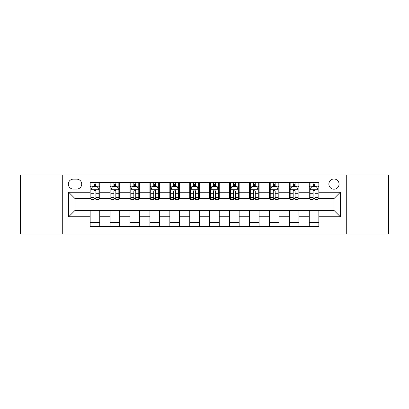 <?xml version="1.0" encoding="UTF-8"?>
<svg xmlns="http://www.w3.org/2000/svg" width="409" height="409" viewBox="0 0 409 409"><rect width="100%" height="100%" fill="white"/><g stroke="black" fill="none" stroke-linecap="round" stroke-linejoin="round"><path stroke-width="0.61" d="M333.974 179.004A5.097 5.097 0 0 0 328.872 184.101A5.097 5.097 0 0 0 333.974 189.203A5.097 5.097 0 0 0 339.071 184.101A5.097 5.097 0 0 0 333.974 179.004M346.72 233.979L388.55 233.979L388.55 175.021L346.72 175.021L346.72 233.979L62.28 233.979L62.28 175.021L20.45 175.021L20.45 233.979L62.28 233.979M73.272 189.045L76.78 189.045A4.939 4.939 0 0 0 81.718 184.101A4.939 4.939 0 0 0 76.78 179.162L73.272 179.162A4.939 4.939 0 0 0 68.334 184.101A4.939 4.939 0 0 0 73.272 189.045M346.72 175.021L62.28 175.021M90.164 216.77L68.656 216.77L68.656 192.23L90.164 192.23L90.164 198.605L75.026 198.605L75.026 210.395L90.164 210.395L90.164 226.412L318.836 226.412L318.836 210.395L333.974 210.395L333.974 198.605L318.836 198.605L318.836 192.23L340.344 192.23L340.344 216.77L318.836 216.77M318.836 192.23L318.836 182.588L90.164 182.588L90.164 192.23M309.276 182.588L309.276 198.605L310.068 198.605M313.1 198.605L315.012 198.605M318.038 198.605L318.836 198.605M309.276 198.605L298.12 198.605M289.352 182.588L289.352 198.605L290.15 198.605M293.176 198.605L295.088 198.605M289.352 198.605L278.202 198.605M269.434 182.588L269.434 198.605L270.231 198.605M273.258 198.605L275.17 198.605M269.434 198.605L258.278 198.605M249.516 182.588L249.516 198.605L250.313 198.605M253.34 198.605L255.252 198.605M249.516 198.605L238.36 198.605M229.597 182.588L229.597 198.605L230.395 198.605M233.421 198.605L235.333 198.605M229.597 198.605L218.442 198.605M209.679 182.588L209.679 198.605L210.477 198.605M213.503 198.605L215.415 198.605M209.679 198.605L198.523 198.605M189.761 182.588L189.761 198.605L190.558 198.605M193.585 198.605L195.497 198.605M189.761 198.605L178.605 198.605M169.842 182.588L169.842 198.605L170.64 198.605M173.667 198.605L175.579 198.605M169.842 198.605L158.687 198.605M149.924 182.588L149.924 198.605L150.722 198.605M153.748 198.605L155.66 198.605M149.924 198.605L138.769 198.605M130.006 182.588L130.006 198.605L130.798 198.605M133.83 198.605L135.742 198.605M130.006 198.605L118.85 198.605M110.082 182.588L110.082 198.605L110.88 198.605M113.912 198.605L115.824 198.605M110.082 198.605L98.932 198.605M90.164 198.605L90.962 198.605M93.988 198.605L95.9 198.605M90.164 210.395L99.724 210.395L99.724 226.412M318.836 210.395L99.724 210.395M99.724 182.588L99.724 198.605M90.164 186.576L90.962 186.576M93.988 186.576L95.9 186.576M98.932 186.576L99.724 186.576M90.164 222.424L99.724 222.424M110.082 210.395L110.082 226.412M119.648 182.588L119.648 198.605M110.082 186.576L110.88 186.576M113.912 186.576L115.824 186.576M118.85 186.576L119.648 186.576M119.648 210.395L119.648 226.412M110.082 222.424L119.648 222.424M130.006 210.395L130.006 226.412M139.566 210.395L139.566 226.412M130.006 222.424L139.566 222.424M139.566 182.588L139.566 198.605M130.006 186.576L130.798 186.576M133.83 186.576L135.742 186.576M138.769 186.576L139.566 186.576M149.924 210.395L149.924 226.412M159.484 210.395L159.484 226.412M149.924 222.424L159.484 222.424M159.484 182.588L159.484 198.605M149.924 186.576L150.722 186.576M153.748 186.576L155.66 186.576M158.687 186.576L159.484 186.576M169.842 210.395L169.842 226.412M179.403 210.395L179.403 226.412M169.842 222.424L179.403 222.424M179.403 182.588L179.403 198.605M169.842 186.576L170.64 186.576M173.667 186.576L175.579 186.576M178.605 186.576L179.403 186.576M189.761 210.395L189.761 226.412M199.321 210.395L199.321 226.412M189.761 222.424L199.321 222.424M199.321 182.588L199.321 198.605M189.761 186.576L190.558 186.576M193.585 186.576L195.497 186.576M198.523 186.576L199.321 186.576M209.679 210.395L209.679 226.412M219.239 210.395L219.239 226.412M209.679 222.424L219.239 222.424M219.239 182.588L219.239 198.605M209.679 186.576L210.477 186.576M213.503 186.576L215.415 186.576M218.442 186.576L219.239 186.576M229.597 210.395L229.597 226.412M239.158 210.395L239.158 226.412M229.597 222.424L239.158 222.424M239.158 182.588L239.158 198.605M229.597 186.576L230.395 186.576M233.421 186.576L235.333 186.576M238.36 186.576L239.158 186.576M249.516 210.395L249.516 226.412M259.076 210.395L259.076 226.412M249.516 222.424L259.076 222.424M259.076 182.588L259.076 198.605M249.516 186.576L250.313 186.576M253.34 186.576L255.252 186.576M258.278 186.576L259.076 186.576M269.434 210.395L269.434 226.412M278.994 210.395L278.994 226.412M269.434 222.424L278.994 222.424M278.994 182.588L278.994 198.605M269.434 186.576L270.231 186.576M273.258 186.576L275.17 186.576M278.202 186.576L278.994 186.576M289.352 210.395L289.352 226.412M298.918 210.395L298.918 226.412M289.352 222.424L298.918 222.424M298.918 182.588L298.918 198.605M289.352 186.576L290.15 186.576M293.176 186.576L295.088 186.576M298.12 186.576L298.918 186.576M309.276 210.395L309.276 226.412M309.276 222.424L318.836 222.424M309.276 186.576L310.068 186.576M313.1 186.576L315.012 186.576M318.038 186.576L318.836 186.576M75.026 198.605L68.656 192.23M75.026 210.395L68.656 216.77M340.344 192.23L333.974 198.605M340.344 216.77L333.974 210.395M95.9 184.658L93.988 184.658M98.932 197.562L95.9 197.562L95.9 199.561L98.932 199.561L98.932 189.837L97.337 186.652L92.557 186.652L90.962 189.837L90.962 199.561L93.988 199.561L93.988 197.562L90.962 197.562M90.962 189.837L90.962 182.588M98.932 189.837L98.932 182.588M93.988 186.652L93.988 182.588M95.9 182.588L95.9 186.652M95.9 197.562L95.9 191.034C95.266 189.807 94.627 189.807 93.988 191.034L93.988 197.562M115.824 184.658L113.912 184.658M118.85 197.562L115.824 197.562L115.824 199.561L118.85 199.561L118.85 189.837L117.255 186.652L112.475 186.652L110.88 189.837L110.88 199.561L113.912 199.561L113.912 197.562L110.88 197.562M110.88 189.837L110.88 182.588M118.85 189.837L118.85 182.588M113.912 186.652L113.912 182.588M115.824 182.588L115.824 186.652M115.824 197.562L115.824 191.034C115.185 189.807 114.546 189.807 113.912 191.034L113.912 197.562M135.742 184.658L133.83 184.658M138.769 197.562L135.742 197.562L135.742 199.561L138.769 199.561L138.769 189.837L137.173 186.652L132.393 186.652L130.798 189.837L130.798 199.561L133.83 199.561L133.83 197.562L130.798 197.562M130.798 189.837L130.798 182.588M138.769 189.837L138.769 182.588M133.83 186.652L133.83 182.588M135.742 182.588L135.742 186.652M135.742 197.562L135.742 191.034C135.103 189.807 134.464 189.807 133.83 191.034L133.83 197.562M155.66 184.658L153.748 184.658M158.687 197.562L155.66 197.562L155.66 199.561L158.687 199.561L158.687 189.837L157.092 186.652L152.312 186.652L150.722 189.837L150.722 199.561L153.748 199.561L153.748 197.562L150.722 197.562M150.722 189.837L150.722 182.588M158.687 189.837L158.687 182.588M153.748 186.652L153.748 182.588M155.66 182.588L155.66 186.652M155.66 197.562L155.66 191.034C155.021 189.807 154.387 189.807 153.748 191.034L153.748 197.562M175.579 184.658L173.667 184.658M178.605 197.562L175.579 197.562L175.579 199.561L178.605 199.561L178.605 189.837L177.01 186.652L172.23 186.652L170.64 189.837L170.64 199.561L173.667 199.561L173.667 197.562L170.64 197.562M170.64 189.837L170.64 182.588M178.605 189.837L178.605 182.588M173.667 186.652L173.667 182.588M175.579 182.588L175.579 186.652M175.579 197.562L175.579 191.034C174.94 189.807 174.306 189.807 173.667 191.034L173.667 197.562M195.497 184.658L193.585 184.658M198.523 197.562L195.497 197.562L195.497 199.561L198.523 199.561L198.523 189.837L196.928 186.652L192.148 186.652L190.558 189.837L190.558 199.561L193.585 199.561L193.585 197.562L190.558 197.562M190.558 189.837L190.558 182.588M198.523 189.837L198.523 182.588M193.585 186.652L193.585 182.588M195.497 182.588L195.497 186.652M195.497 197.562L195.497 191.034C194.858 189.807 194.224 189.807 193.585 191.034L193.585 197.562M215.415 184.658L213.503 184.658M218.442 197.562L215.415 197.562L215.415 199.561L218.442 199.561L218.442 189.837L216.852 186.652L212.072 186.652L210.477 189.837L210.477 199.561L213.503 199.561L213.503 197.562L210.477 197.562M210.477 189.837L210.477 182.588M218.442 189.837L218.442 182.588M213.503 186.652L213.503 182.588M215.415 182.588L215.415 186.652M215.415 197.562L215.415 191.034C214.781 189.807 214.142 189.807 213.503 191.034L213.503 197.562M235.333 184.658L233.421 184.658M238.36 197.562L235.333 197.562L235.333 199.561L238.36 199.561L238.36 189.837L236.77 186.652L231.99 186.652L230.395 189.837L230.395 199.561L233.421 199.561L233.421 197.562L230.395 197.562M230.395 189.837L230.395 182.588M238.36 189.837L238.36 182.588M233.421 186.652L233.421 182.588M235.333 182.588L235.333 186.652M235.333 197.562L235.333 191.034C234.7 189.807 234.06 189.807 233.421 191.034L233.421 197.562M255.252 184.658L253.34 184.658M258.278 197.562L255.252 197.562L255.252 199.561L258.278 199.561L258.278 189.837L256.688 186.652L251.908 186.652L250.313 189.837L250.313 199.561L253.34 199.561L253.34 197.562L250.313 197.562M250.313 189.837L250.313 182.588M258.278 189.837L258.278 182.588M253.34 186.652L253.34 182.588M255.252 182.588L255.252 186.652M255.252 197.562L255.252 191.034C254.618 189.807 253.979 189.807 253.34 191.034L253.34 197.562M275.17 184.658L273.258 184.658M278.202 197.562L275.17 197.562L275.17 199.561L278.202 199.561L278.202 189.837L276.607 186.652L271.827 186.652L270.231 189.837L270.231 199.561L273.258 199.561L273.258 197.562L270.231 197.562M270.231 189.837L270.231 182.588M278.202 189.837L278.202 182.588M273.258 186.652L273.258 182.588M275.17 182.588L275.17 186.652M275.17 197.562L275.17 191.034C274.536 189.807 273.897 189.807 273.258 191.034L273.258 197.562M295.088 184.658L293.176 184.658M298.12 197.562L295.088 197.562L295.088 199.561L298.12 199.561L298.12 189.837L296.525 186.652L291.745 186.652L290.15 189.837L290.15 199.561L293.176 199.561L293.176 197.562L290.15 197.562M290.15 189.837L290.15 182.588M298.12 189.837L298.12 182.588M293.176 186.652L293.176 182.588M295.088 182.588L295.088 186.652M295.088 197.562L295.088 191.034C294.454 189.807 293.815 189.807 293.176 191.034L293.176 197.562M315.012 184.658L313.1 184.658M318.038 197.562L315.012 197.562L315.012 199.561L318.038 199.561L318.038 189.837L316.443 186.652L311.663 186.652L310.068 189.837L310.068 199.561L313.1 199.561L313.1 197.562L310.068 197.562M310.068 189.837L310.068 182.588M318.038 189.837L318.038 182.588M313.1 186.652L313.1 182.588M315.012 182.588L315.012 186.652M315.012 197.562L315.012 191.034C314.373 189.807 313.734 189.807 313.1 191.034L313.1 197.562M110.082 216.77L99.724 216.77M110.082 192.23L99.724 192.23M130.006 192.23L119.648 192.23M130.006 216.77L119.648 216.77M149.924 192.23L139.566 192.23M149.924 216.77L139.566 216.77M169.842 192.23L159.484 192.23M169.842 216.77L159.484 216.77M189.761 192.23L179.403 192.23M189.761 216.77L179.403 216.77M209.679 192.23L199.321 192.23M209.679 216.77L199.321 216.77M229.597 192.23L219.239 192.23M229.597 216.77L219.239 216.77M249.516 192.23L239.158 192.23M249.516 216.77L239.158 216.77M269.434 192.23L259.076 192.23M269.434 216.77L259.076 216.77M289.352 192.23L278.994 192.23M289.352 216.77L278.994 216.77M309.276 192.23L298.918 192.23M309.276 216.77L298.918 216.77M98.891 189.761L91.002 189.761M90.962 186.841L92.46 186.841M97.434 186.841L98.932 186.841M93.988 193.288L90.962 193.288M98.932 193.288L95.9 193.288M95.9 185.676L93.988 185.676M118.809 189.761L110.921 189.761M110.88 186.841L112.378 186.841M117.352 186.841L118.85 186.841M113.912 193.288L110.88 193.288M118.85 193.288L115.824 193.288M115.824 185.676L113.912 185.676M138.728 189.761L130.839 189.761M130.798 186.841L132.296 186.841M137.271 186.841L138.769 186.841M133.83 193.288L130.798 193.288M138.769 193.288L135.742 193.288M135.742 185.676L133.83 185.676M158.646 189.761L150.757 189.761M150.722 186.841L152.22 186.841M157.189 186.841L158.687 186.841M153.748 193.288L150.722 193.288M158.687 193.288L155.66 193.288M155.66 185.676L153.748 185.676M178.564 189.761L170.676 189.761M170.64 186.841L172.138 186.841M177.107 186.841L178.605 186.841M173.667 193.288L170.64 193.288M178.605 193.288L175.579 193.288M175.579 185.676L173.667 185.676M198.483 189.761L190.599 189.761M190.558 186.841L192.056 186.841M197.026 186.841L198.523 186.841M193.585 193.288L190.558 193.288M198.523 193.288L195.497 193.288M195.497 185.676L193.585 185.676M218.401 189.761L210.517 189.761M210.477 186.841L211.974 186.841M216.944 186.841L218.442 186.841M213.503 193.288L210.477 193.288M218.442 193.288L215.415 193.288M215.415 185.676L213.503 185.676M238.324 189.761L230.436 189.761M230.395 186.841L231.893 186.841M236.862 186.841L238.36 186.841M233.421 193.288L230.395 193.288M238.36 193.288L235.333 193.288M235.333 185.676L233.421 185.676M258.243 189.761L250.354 189.761M250.313 186.841L251.811 186.841M256.78 186.841L258.278 186.841M253.34 193.288L250.313 193.288M258.278 193.288L255.252 193.288M255.252 185.676L253.34 185.676M278.161 189.761L270.272 189.761M270.231 186.841L271.729 186.841M276.704 186.841L278.202 186.841M273.258 193.288L270.231 193.288M278.202 193.288L275.17 193.288M275.17 185.676L273.258 185.676M298.079 189.761L290.191 189.761M290.15 186.841L291.648 186.841M296.622 186.841L298.12 186.841M293.176 193.288L290.15 193.288M298.12 193.288L295.088 193.288M295.088 185.676L293.176 185.676M317.998 189.761L310.109 189.761M310.068 186.841L311.566 186.841M316.54 186.841L318.038 186.841M313.1 193.288L310.068 193.288M318.038 193.288L315.012 193.288M315.012 185.676L313.1 185.676"/></g></svg>
